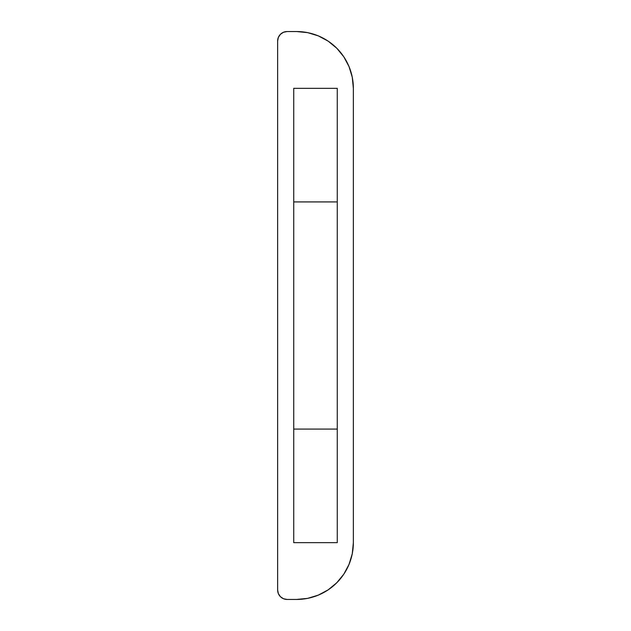 <?xml version="1.0" encoding="UTF-8"?>
<svg xmlns="http://www.w3.org/2000/svg" width="631" height="631" viewBox="0 0 631 631"><rect width="100%" height="100%" fill="white"/><g stroke="black" fill="none" stroke-linecap="round" stroke-linejoin="round"><path stroke-width="0.95" d="M287.105 599.45L296.57 599.45L287.105 599.45L283.485 598.732L280.409 596.681L278.358 593.605L277.64 589.985L277.64 41.015L278.358 37.395L280.409 34.319L283.485 32.268L287.105 31.55L296.57 31.55L287.105 31.55A9.465 9.465 0 0 0 277.64 41.015L277.64 589.985A9.465 9.465 0 0 0 287.105 599.45M296.57 31.55L307.652 32.638L318.3 35.872L328.12 41.118L336.725 48.185L343.792 56.79L349.038 66.61L352.272 77.258L353.36 88.34L353.36 542.66L352.272 553.742L349.038 564.39L343.792 574.21L336.725 582.815L328.12 589.882L318.3 595.128L307.652 598.362L296.57 599.45A56.79 56.79 0 0 0 353.36 542.66L353.36 88.34A56.79 56.79 0 0 0 296.57 31.55M337.269 542.66L337.269 88.34L293.73 88.34L293.73 542.66L337.269 542.66L293.73 542.66L293.73 88.34L337.269 88.34L337.269 542.66M337.269 201.92L293.73 201.92L337.269 201.92M337.269 429.08L293.73 429.08L337.269 429.08"/></g></svg>
